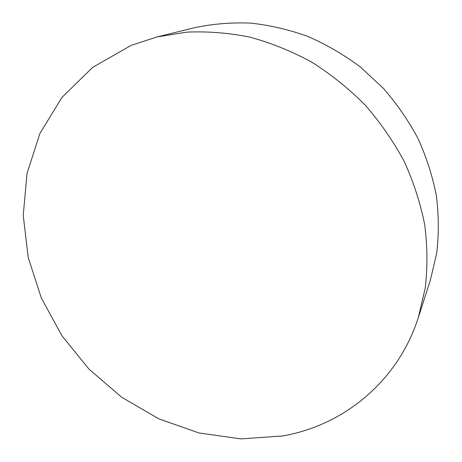 <?xml version="1.0" encoding="UTF-8"?>
<svg xmlns="http://www.w3.org/2000/svg" width="462" height="462" viewBox="0 0 462 462"><rect width="100%" height="100%" fill="white"/><g stroke="black" fill="none" stroke-linecap="round" stroke-linejoin="round"><path stroke-width="0.69" d="M131.069 45.42L156.866 36.977L186.821 32.138C207.571 31.202 228.592 32.871 249.884 37.145C271.096 42.92 291.678 51.236 311.636 62.081C330.971 74.295 348.798 88.612 365.119 105.03C380.341 122.465 393.364 141.256 404.186 161.405C413.6 182.08 420.443 203.199 424.711 224.757C427.471 246.304 427.65 267.388 425.254 288.022L418.318 317.561C397.62 382.201 343.07 425.352 282.906 435.92L240.933 438.9L199.024 432.986L158.812 418.832L121.731 397.256L89.062 369.207L61.931 335.747L41.349 298.054L28.194 257.426L23.233 215.321L27.039 173.371L39.951 133.397L61.983 97.367L92.689 67.354L131.069 45.42M418.318 317.561L430.272 280.498L436.659 253.465C438.9 234.65 438.813 215.483 436.405 195.963C432.634 176.455 426.553 157.398 418.156 138.791C408.495 120.669 396.846 103.794 383.212 88.173L360.527 67.134C343.994 54.776 326.449 44.543 307.894 36.44C288.998 29.643 269.895 25.196 250.583 23.1C231.393 22.349 212.757 23.874 194.681 27.662L156.866 36.977"/></g></svg>
